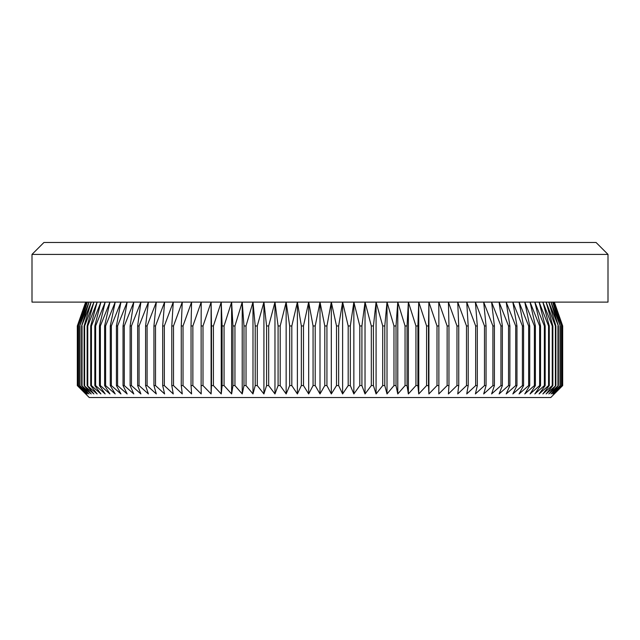 <?xml version="1.0" encoding="UTF-8"?>
<svg xmlns="http://www.w3.org/2000/svg" width="640" height="640" viewBox="0 0 640 640"><rect width="100%" height="100%" fill="white"/><g stroke="black" fill="none" stroke-linecap="round" stroke-linejoin="round"><path stroke-width="0.96" d="M554.336 302.112L562.68 325.96L562.68 385.592L550.76 397.512L89.24 397.512L77.32 385.592L85.736 393.936L77.552 385.592L86.28 393.936L78.352 385.592L87.376 393.936L79.712 385.592L89.008 393.936L81.632 385.592L91.184 393.936L84.112 385.592L93.896 393.936L87.144 385.592L97.136 393.936L90.72 385.592L91.432 385.592L100.896 393.936L94.832 385.592L95.64 385.592L105.16 393.936L99.464 385.592L100.368 385.592L109.936 393.936L104.616 385.592L105.616 385.592L115.2 393.936L110.272 385.592L111.36 385.592L120.936 393.936L116.416 385.592L117.592 385.592L127.144 393.936L123.04 385.592L124.296 385.592L133.8 393.936L130.12 385.592L131.456 385.592L140.896 393.936L137.64 385.592L139.064 385.592L148.4 393.936L145.592 385.592L147.088 385.592L156.312 393.936L153.944 385.592L155.512 385.592L164.608 393.936L162.688 385.592L164.328 385.592L173.264 393.936L171.8 385.592L173.504 385.592L182.264 393.936L181.256 385.592L183.024 385.592L191.584 393.936L191.04 385.592L192.864 385.592L201.2 393.936L201.128 385.592L203 385.592L211.096 393.936L211.488 385.592L213.408 385.592L221.248 393.936L222.096 385.592L224.064 385.592L231.632 393.936L232.944 385.592L234.944 385.592L242.224 393.936L243.984 385.592L246.024 385.592L252.992 393.936L255.208 385.592L257.28 385.592L263.92 393.936L266.584 385.592L268.68 385.592L274.976 393.936L278.088 385.592L280.2 385.592L286.144 393.936L289.68 385.592L291.816 385.592L297.384 393.936L301.352 385.592L303.488 385.592L308.68 393.936L313.064 385.592L315.208 385.592L320 393.936L324.792 385.592L326.936 385.592L331.32 393.936L336.512 385.592L338.648 385.592L342.616 393.936L348.184 385.592L350.32 385.592L353.856 393.936L359.8 385.592L361.912 385.592L365.024 393.936L371.32 385.592L373.416 385.592L376.08 393.936L382.72 385.592L384.792 385.592L387.008 393.936L393.976 385.592L396.016 385.592L397.776 393.936L405.056 385.592L407.056 385.592L408.368 393.936L415.936 385.592L417.904 385.592L418.752 393.936L426.592 385.592L428.512 385.592L428.904 393.936L437 385.592L438.872 385.592L438.8 393.936L447.136 385.592L448.96 385.592L448.416 393.936L456.976 385.592L458.744 385.592L457.736 393.936L466.496 385.592L468.2 385.592L466.736 393.936L475.672 385.592L477.312 385.592L475.392 393.936L484.488 385.592L486.056 385.592L483.688 393.936L492.912 385.592L494.408 385.592L491.6 393.936L500.936 385.592L502.36 385.592L499.104 393.936L508.544 385.592L509.88 385.592L506.2 393.936L515.704 385.592L516.96 385.592L512.856 393.936L522.408 385.592L523.584 385.592L519.064 393.936L528.64 385.592L529.728 385.592L524.8 393.936L534.384 385.592L535.384 385.592L530.064 393.936L539.632 385.592L540.536 385.592L534.84 393.936L544.36 385.592L545.168 385.592L539.104 393.936L548.568 385.592L549.28 385.592L542.864 393.936L552.24 385.592L552.856 385.592L546.104 393.936L555.888 385.592L548.816 393.936L558.368 385.592L550.992 393.936L560.288 385.592L552.624 393.936L561.648 385.592L553.72 393.936L562.448 385.592L554.264 393.936L562.68 385.592L562.68 325.96L554.264 302.112L562.448 325.96L553.72 302.112L561.648 325.96L552.624 302.112L560.288 325.96L550.992 302.112L558.368 325.96L548.816 302.112L555.888 325.96L555.376 325.96L546.104 302.112L552.856 325.96L552.24 325.96L542.864 302.112L549.28 325.96L548.568 325.96L539.104 302.112L545.168 325.96L544.36 325.96L534.84 302.112L540.536 325.96L539.632 325.96L530.064 302.112L535.384 325.96L534.384 325.96L524.8 302.112L529.728 325.96L528.64 325.96L519.064 302.112L523.584 325.96L522.408 325.96L512.856 302.112L516.96 325.96L515.704 325.96L506.2 302.112L509.88 325.96L508.544 325.96L499.104 302.112L502.36 325.96L500.936 325.96L491.6 302.112L494.408 325.96L492.912 325.96L483.688 302.112L486.056 325.96L484.488 325.96L475.392 302.112L477.312 325.96L475.672 325.96L466.736 302.112L468.2 325.96L466.496 325.96L457.736 302.112L458.744 325.96L456.976 325.96L448.416 302.112L448.96 325.96L447.136 325.96L438.8 302.112L438.872 325.96L437 325.96L428.904 302.112L428.512 325.96L426.592 325.96L418.752 302.112L417.904 325.96L415.936 325.96L408.368 302.112L407.056 325.96L405.056 325.96L397.776 302.112L396.016 325.96L393.976 325.96L387.008 302.112L384.792 325.96L382.72 325.96L376.08 302.112L373.416 325.96L371.32 325.96L365.024 302.112L361.912 325.96L359.8 325.96L353.856 302.112L350.32 325.96L348.184 325.96L342.616 302.112L338.648 325.96L336.512 325.96L331.32 302.112L326.936 325.96L324.792 325.96L320 302.112L315.208 325.96L313.064 325.96L308.68 302.112L303.488 325.96L301.352 325.96L297.384 302.112L291.816 325.96L289.68 325.96L286.144 302.112L280.2 325.96L278.088 325.96L274.976 302.112L268.68 325.96L266.584 325.96L263.92 302.112L257.28 325.96L255.208 325.96L252.992 302.112L246.024 325.96L243.984 325.96L242.224 302.112L234.944 325.96L232.944 325.96L231.632 302.112L224.064 325.96L222.096 325.96L221.248 302.112L213.408 325.96L211.488 325.96L211.096 302.112L203 325.96L201.128 325.96L201.2 302.112L192.864 325.96L191.04 325.96L191.584 302.112L183.024 325.96L181.256 325.96L182.264 302.112L173.504 325.96L171.8 325.96L173.264 302.112L164.328 325.96L162.688 325.96L164.608 302.112L155.512 325.96L153.944 325.96L156.312 302.112L147.088 325.96L145.592 325.96L148.4 302.112L139.064 325.96L137.64 325.96L140.896 302.112L131.456 325.96L130.12 325.96L133.8 302.112L124.296 325.96L123.04 325.96L127.144 302.112L117.592 325.96L116.416 325.96L120.936 302.112L111.36 325.96L110.272 325.96L115.2 302.112L105.616 325.96L104.616 325.96L109.936 302.112L100.368 325.96L99.464 325.96L105.16 302.112L95.64 325.96L94.832 325.96L100.896 302.112L91.432 325.96L90.72 325.96L97.136 302.112L87.76 325.96L87.144 325.96L93.896 302.112L84.624 325.96L84.112 325.96L91.184 302.112L81.632 325.96L89.008 302.112L79.712 325.96L87.376 302.112L78.352 325.96L86.28 302.112L77.552 325.96L85.736 302.112L77.32 325.96L77.32 385.592L77.32 325.96L85.664 302.112M336.512 325.96L336.512 385.592M338.648 325.96L338.648 385.592M348.184 325.96L348.184 385.592M350.32 325.96L350.32 385.592M359.8 325.96L359.8 385.592M361.912 325.96L361.912 385.592M371.32 325.96L371.32 385.592M373.416 325.96L373.416 385.592M382.72 325.96L382.72 385.592M384.792 325.96L384.792 385.592M393.976 325.96L393.976 385.592M396.016 325.96L396.016 385.592M405.056 325.96L405.056 385.592M407.056 325.96L407.056 385.592M415.936 325.96L415.936 385.592M417.904 325.96L417.904 385.592M426.592 325.96L426.592 385.592M428.512 325.96L428.512 385.592M437 325.96L437 385.592M438.872 325.96L438.872 385.592M447.136 325.96L447.136 385.592M448.96 325.96L448.96 385.592M456.976 325.96L456.976 385.592M458.744 325.96L458.744 385.592M466.496 325.96L466.496 385.592M468.2 325.96L468.2 385.592M475.672 325.96L475.672 385.592M477.312 325.96L477.312 385.592M484.488 325.96L484.488 385.592M486.056 325.96L486.056 385.592M492.912 325.96L492.912 385.592M494.408 325.96L494.408 385.592M500.936 325.96L500.936 385.592M502.36 325.96L502.36 385.592M508.544 325.96L508.544 385.592M509.88 325.96L509.88 385.592M515.704 325.96L515.704 385.592M516.96 325.96L516.96 385.592M522.408 325.96L522.408 385.592M523.584 325.96L523.584 385.592M528.64 325.96L528.64 385.592M529.728 325.96L529.728 385.592M534.384 325.96L534.384 385.592M535.384 325.96L535.384 385.592M539.632 325.96L539.632 385.592M540.536 325.96L540.536 385.592M544.36 325.96L544.36 385.592M545.168 325.96L545.168 385.592M548.568 325.96L548.568 385.592M549.28 325.96L549.28 385.592M552.24 325.96L552.24 385.592M552.856 325.96L552.856 385.592M555.376 325.96L555.376 385.592M555.888 325.96L555.888 385.592M557.952 325.96L557.952 385.592M558.368 325.96L558.368 385.592M559.976 325.96L559.976 385.592M560.288 325.96L560.288 385.592M561.448 325.96L561.448 385.592M561.648 325.96L561.648 385.592M562.344 325.96L562.344 385.592M562.448 325.96L562.448 385.592M77.552 325.96L77.552 385.592M77.656 325.96L77.656 385.592M78.352 325.96L78.352 385.592M78.552 325.96L78.552 385.592M79.712 325.96L79.712 385.592M80.024 325.96L80.024 385.592M81.632 325.96L81.632 385.592M82.048 325.96L82.048 385.592M84.112 325.96L84.112 385.592M84.624 325.96L84.624 385.592M87.144 325.96L87.144 385.592M87.76 325.96L87.76 385.592M90.72 325.96L90.72 385.592M91.432 325.96L91.432 385.592M94.832 325.96L94.832 385.592M95.64 325.96L95.64 385.592M99.464 325.96L99.464 385.592M100.368 325.96L100.368 385.592M104.616 325.96L104.616 385.592M105.616 325.96L105.616 385.592M110.272 325.96L110.272 385.592M111.36 325.96L111.36 385.592M116.416 325.96L116.416 385.592M117.592 325.96L117.592 385.592M123.04 325.96L123.04 385.592M124.296 325.96L124.296 385.592M130.12 325.96L130.12 385.592M131.456 325.96L131.456 385.592M137.64 325.96L137.64 385.592M139.064 325.96L139.064 385.592M145.592 325.96L145.592 385.592M147.088 325.96L147.088 385.592M153.944 325.96L153.944 385.592M155.512 325.96L155.512 385.592M162.688 325.96L162.688 385.592M164.328 325.96L164.328 385.592M171.8 325.96L171.8 385.592M173.504 325.96L173.504 385.592M181.256 325.96L181.256 385.592M183.024 325.96L183.024 385.592M191.04 325.96L191.04 385.592M192.864 325.96L192.864 385.592M201.128 325.96L201.128 385.592M203 325.96L203 385.592M211.488 325.96L211.488 385.592M213.408 325.96L213.408 385.592M222.096 325.96L222.096 385.592M224.064 325.96L224.064 385.592M232.944 325.96L232.944 385.592M234.944 325.96L234.944 385.592M243.984 325.96L243.984 385.592M246.024 325.96L246.024 385.592M255.208 325.96L255.208 385.592M257.28 325.96L257.28 385.592M266.584 325.96L266.584 385.592M268.68 325.96L268.68 385.592M278.088 325.96L278.088 385.592M280.2 325.96L280.2 385.592M289.68 325.96L289.68 385.592M291.816 325.96L291.816 385.592M301.352 325.96L301.352 385.592M303.488 325.96L303.488 385.592M313.064 325.96L313.064 385.592M315.208 325.96L315.208 385.592M32 254.408L43.928 242.488L596.072 242.488L608 254.408L32 254.408L32 302.112L608 302.112L608 254.408M326.936 325.96L326.936 385.592M324.792 325.96L324.792 385.592M320 302.112L320 393.936M308.68 302.112L308.68 393.936M297.384 302.112L297.384 393.936M286.144 302.112L286.144 393.936M274.976 302.112L274.976 393.936M263.92 302.112L263.92 393.936M252.992 302.112L252.992 393.936M242.224 302.112L242.224 393.936M231.632 302.112L231.632 393.936M221.248 302.112L221.248 393.936M211.096 302.112L211.096 393.936M428.904 302.112L428.904 393.936M418.752 302.112L418.752 393.936M408.368 302.112L408.368 393.936M397.776 302.112L397.776 393.936M387.008 302.112L387.008 393.936M376.08 302.112L376.08 393.936M365.024 302.112L365.024 393.936M353.856 302.112L353.856 393.936M342.616 302.112L342.616 393.936M331.32 302.112L331.32 393.936"/></g></svg>
